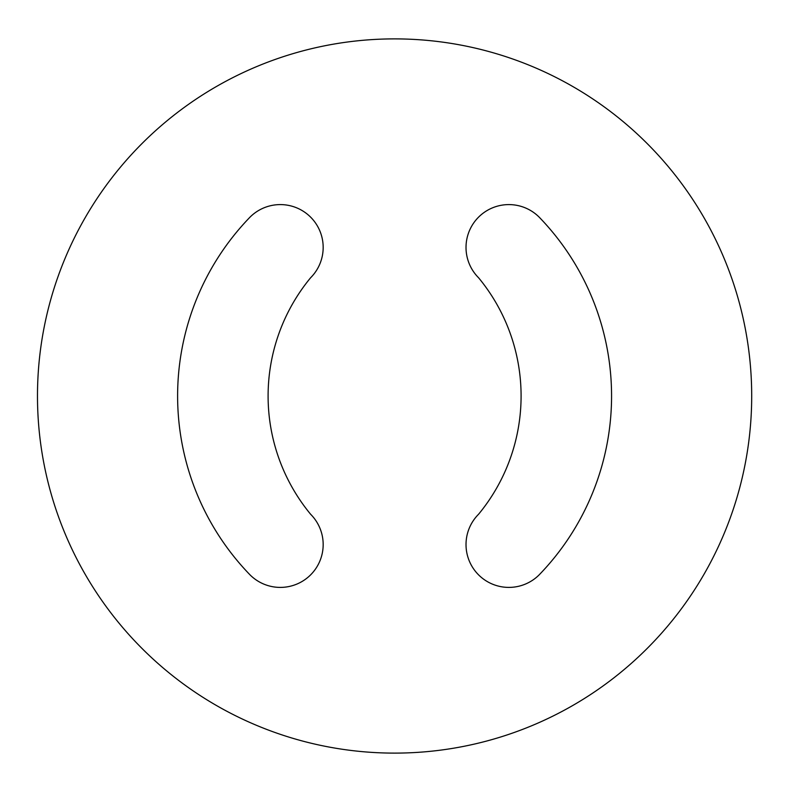 <?xml version="1.0" encoding="UTF-8"?>
<svg xmlns="http://www.w3.org/2000/svg" width="792" height="792" viewBox="0 0 792 792"><rect width="100%" height="100%" fill="white"/><g stroke="black" fill="none" stroke-linecap="round" stroke-linejoin="round"><path stroke-width="1.19" d="M751.697 396A357.103 357.103 0 0 0 216.038 86.734A357.103 357.103 0 0 0 216.038 705.266A357.103 357.103 0 0 0 751.697 396M478.566 277.745A185.694 185.694 0 0 1 478.566 514.255A42.857 42.857 0 0 0 478.566 574.853A42.857 42.857 0 0 0 539.164 574.853A257.113 257.113 0 0 0 540.312 218.335A42.857 42.857 0 0 0 479.16 216.562A42.857 42.857 0 0 0 478.566 277.745M248.866 218.335A257.113 257.113 0 0 0 250.015 574.853A42.857 42.857 0 0 0 310.622 574.853A42.857 42.857 0 0 0 310.622 514.255A185.694 185.694 0 0 1 310.622 277.745A42.857 42.857 0 0 0 310.028 216.562A42.857 42.857 0 0 0 248.866 218.335"/></g></svg>
